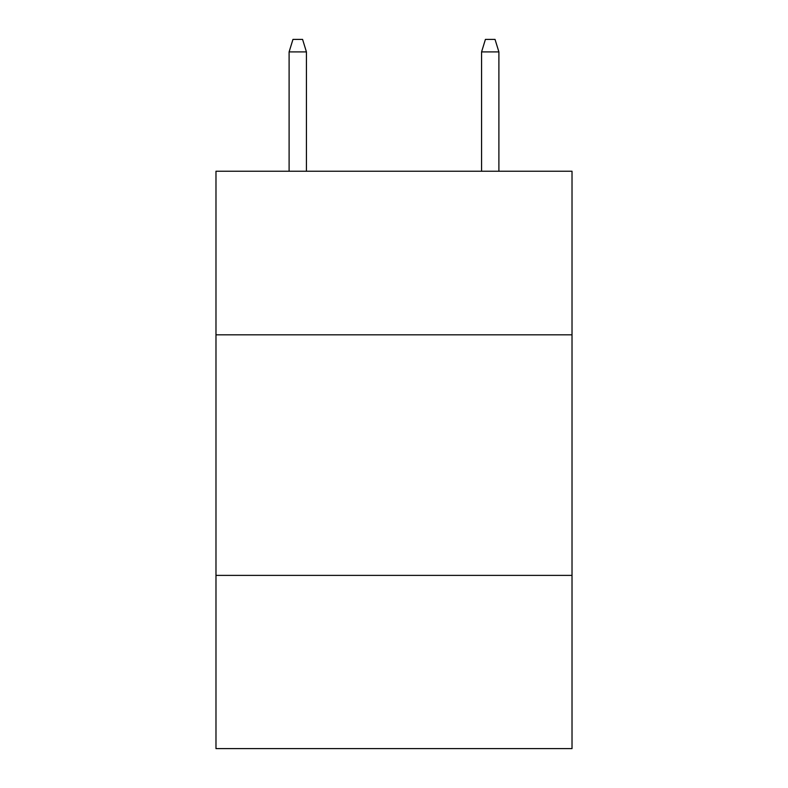 <?xml version="1.0" encoding="UTF-8"?>
<svg xmlns="http://www.w3.org/2000/svg" width="788" height="788" viewBox="0 0 788 788"><rect width="100%" height="100%" fill="white"/><g stroke="black" fill="none" stroke-linecap="round" stroke-linejoin="round"><path stroke-width="1.18" d="M572.019 334.821L572.019 171.232L215.981 171.232L215.981 334.821L572.019 334.821L572.019 748.6L215.981 748.6L215.981 334.821M572.019 575.388L215.981 575.388M306.434 171.232L306.434 51.91L289.107 51.91L289.107 171.232M289.107 51.91L292.959 39.4L302.582 39.4L306.434 51.91M481.566 51.91L485.418 39.4L495.041 39.4L498.893 51.91L481.566 51.91L481.566 171.232M498.893 51.91L498.893 171.232"/></g></svg>
